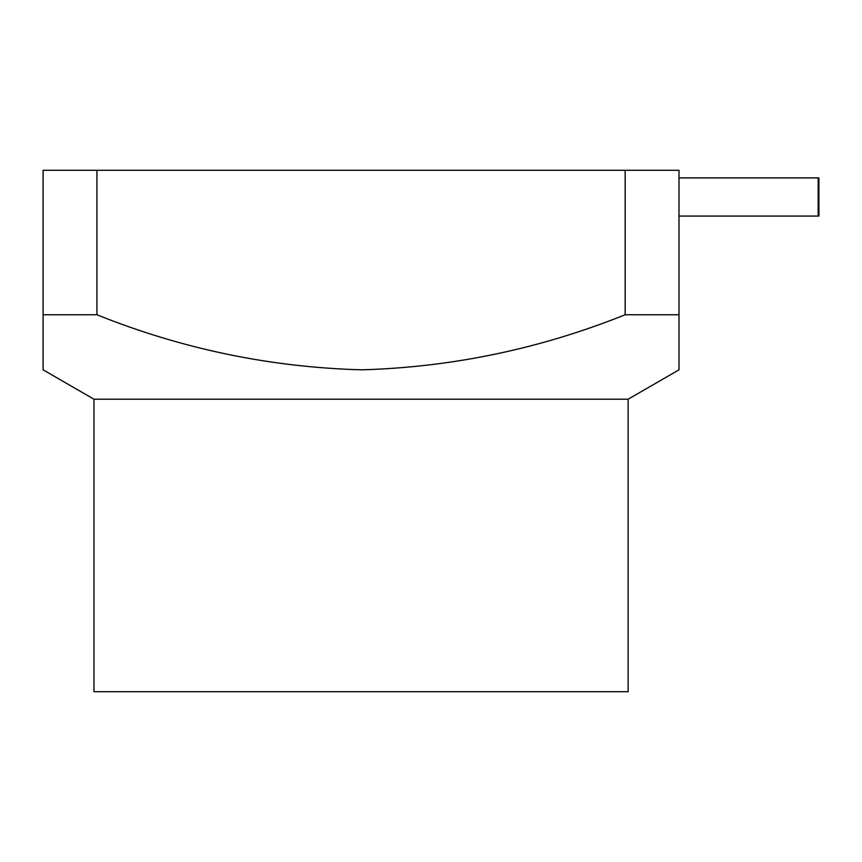 <?xml version="1.0" encoding="UTF-8"?>
<svg xmlns="http://www.w3.org/2000/svg" width="862" height="862" viewBox="0 0 862 862"><rect width="100%" height="100%" fill="white"/><g stroke="black" fill="none" stroke-linecap="round" stroke-linejoin="round"><path stroke-width="1.29" d="M628.129 399.203L93.969 399.203L93.969 691.723L628.129 691.723L628.129 399.203L678.997 369.83L678.997 314.759L625.165 314.759C540.226 348.787 452.485 367.147 361.954 369.83C270.42 367.341 182.076 348.981 96.943 314.759L43.1 314.759L43.1 369.83L43.1 170.277L625.165 170.277L625.165 314.759M93.969 399.203L43.1 369.83M678.997 367.158L678.997 170.277L625.165 170.277M96.943 314.759L96.943 170.277M678.997 216.06L818.9 216.06L818.9 177.906L818.189 177.906L818.189 216.06M678.997 177.906L818.189 177.906"/></g></svg>
